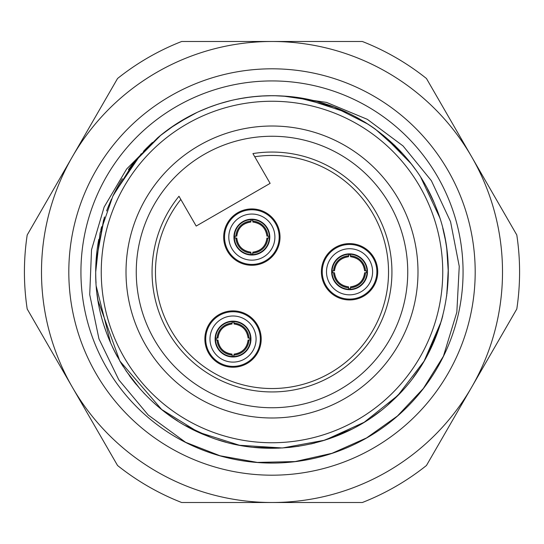 <?xml version="1.0" encoding="UTF-8"?>
<svg xmlns="http://www.w3.org/2000/svg" width="544" height="544" viewBox="0 0 544 544"><rect width="100%" height="100%" fill="white"/><g stroke="black" fill="none" stroke-linecap="round" stroke-linejoin="round"><path stroke-width="0.82" d="M516.8 309.006A247.581 247.581 0 0 0 516.8 234.994L471.628 156.747A230.506 230.506 0 0 0 72.372 156.747A230.506 230.506 0 0 0 272 502.506A230.506 230.506 0 0 0 471.628 387.253L516.8 309.006M471.628 387.253A230.506 230.506 0 0 0 471.628 156.747L426.448 78.499A247.581 247.581 0 0 0 362.352 41.494L181.648 41.494A247.581 247.581 0 0 0 117.552 78.499L27.2 234.994A247.581 247.581 0 0 0 27.2 309.006L117.552 465.501A247.581 247.581 0 0 0 181.648 502.506L362.352 502.506A247.581 247.581 0 0 0 426.448 465.501L471.628 387.253M475.191 272A203.191 203.191 0 0 0 272 68.809A203.191 203.191 0 0 0 68.809 272A203.191 203.191 0 0 0 272 475.191A203.191 203.191 0 0 0 475.191 272M272 463.066A191.066 191.066 0 0 0 463.066 272A191.066 191.066 0 0 0 272 80.934A191.066 191.066 0 0 0 80.934 272A191.066 191.066 0 0 0 272 463.066C242.291 462.971 214.098 456.396 187.422 443.326M443.326 356.381L423.348 388.484L397.426 416.017L366.588 437.913L332.037 453.295L295.147 461.57L257.339 462.414L220.102 455.79L185.511 442.272M187.442 443.285L186.769 443M186.116 442.673L148.267 415.086L118.83 379.868L98.96 338.871L89.719 294.61L91.528 249.757L104.135 207.04L126.65 169L157.57 137.89A176.297 176.297 0 0 1 283.145 96.057C349.901 99.538 412.039 144.718 435.934 207.155C462.774 272.51 444.795 352.852 392.659 400.54C344.434 446.828 268.96 461.217 207.08 435.907C141.066 410.747 94.792 342.652 95.703 272A176.297 176.297 0 0 0 96.05 283.064M283.145 96.057L326.522 102.401L367.343 119.333L403.05 145.942L431.392 180.73L450.554 221.68L459.252 266.383L456.838 312.202L443.367 356.395M288.436 96.472L274.951 95.73M263.765 95.9L252.6 96.778M241.522 98.362L236.735 99.266M230.568 100.64L219.776 103.618M209.195 107.27L198.866 111.588M188.836 116.552L169.816 128.343M160.908 135.109L133.464 162.969L112.839 196.187L100.042 233.138L95.703 272A176.297 176.297 0 0 1 98.743 239.428M446.638 296.14L448.297 272L447.943 260.834M445.271 239.469L442.83 228.446M439.6 217.314L420.9 177.609M411.162 163.764L383.364 135.334M368.179 124.256L334.172 107.032L297.262 97.526M291.258 96.757L284.791 96.172M276.121 95.751L269.416 95.724M257.19 96.329L246.337 97.58M244.576 97.852L235.586 99.504M222.55 102.782L216.056 104.815M192.08 114.866L184.742 118.81M175.433 124.501L159.861 135.973M149.586 145.132L143.439 151.368M136.381 159.358L113.043 195.758M108.956 204.945L107.59 208.366M103.646 219.681L95.982 262.133M95.955 262.602L95.907 263.541M98.056 300.71L119.816 360.992L161.684 409.51M161.684 409.516L198.376 432.188L239.476 445.271L282.526 447.977L324.938 440.157L364.194 422.266L397.916 395.393L424.109 361.121L441.198 321.518M446.957 293.665L448.297 272L446.801 249.098M442.945 228.895L442.768 228.201M439.838 218.042L439.368 216.621M433.806 202.008L427.38 188.707M415.174 169.136L413.746 167.178M402.601 153.578L375.55 129.322M358.53 118.402L357.034 117.565M347.602 112.737L305.504 98.92M302.879 98.43L293.91 97.07M275.427 95.737L273.38 95.71M272 95.703L260.923 96.05M249.907 97.097L238.959 98.831M217.518 104.332L208.202 107.651M196.935 112.486L177.534 123.148M168.375 129.377L160.324 135.585M152.109 142.752L144.976 149.75M141.229 153.768L113.886 194.024M111.486 199.097L108.038 207.223M104.414 217.274L96.016 261.582M96.302 286.47L110.575 342.863M125.902 370.668L140.44 389.354M428.482 353.192L440.504 323.823M441.429 320.722L442.775 315.778M97.097 294.1A176.297 176.297 0 0 0 98.824 305.034M168.382 414.63A176.297 176.297 0 0 0 176.331 420.077L177.507 420.832M185.518 425.626L209.909 436.995M217.818 439.763L225.896 442.163M235.606 444.496L244.29 446.107M253.341 447.304L278.678 448.168M288.782 447.494L299.05 446.209M310.678 443.999L314.758 443.034M322.592 440.878L351.533 429.338M357.299 426.285L358.299 425.728M372.014 417.18L380.263 411.142M387.926 404.818L401.73 391.374M413.229 377.516L418.764 369.675M423.021 362.95L426.102 357.639M430.154 349.894L434.452 340.476M446.916 293.998L448.27 269.144M101.245 315.846A176.297 176.297 0 0 0 101.368 316.329M104.332 326.482A176.297 176.297 0 0 0 108.079 336.892M112.486 347.065A176.297 176.297 0 0 0 117.504 356.925M119.707 360.808A176.297 176.297 0 0 0 123.148 366.466M129.377 375.625A176.297 176.297 0 0 0 136.163 384.37M143.487 392.686A176.297 176.297 0 0 0 144.854 394.121M151.32 400.513A176.297 176.297 0 0 0 159.61 407.83M448.27 268.899L448.045 262.657M370.831 126.011L364.283 121.788M359.686 119.061L355.191 116.566M342.747 110.527L334.703 107.229M323.544 103.408L321.994 102.945M446.903 249.9A176.297 176.297 0 0 0 445.339 239.863M439.668 217.518A176.297 176.297 0 0 0 436.58 208.808M431.514 196.935A176.297 176.297 0 0 0 427.645 189.21M414.623 168.375A176.297 176.297 0 0 0 409.945 162.228M400.513 151.314A176.297 176.297 0 0 0 399.289 150.022M395.536 146.227A176.297 176.297 0 0 0 393.992 144.731M375.673 129.411A176.297 176.297 0 0 0 370.539 125.814M346.147 112.057A176.297 176.297 0 0 0 336.899 108.086M326.475 104.332A176.297 176.297 0 0 0 318.662 101.993M315.84 101.245A176.297 176.297 0 0 0 305.034 98.824M294.093 97.097A176.297 176.297 0 0 0 286.137 96.274M152.442 142.44A176.297 176.297 0 0 0 149.845 144.888M147.587 147.091A176.297 176.297 0 0 0 144.466 150.287M135.068 160.956A176.297 176.297 0 0 0 128.459 169.646M122.4 178.731A176.297 176.297 0 0 0 112.839 196.187M107.739 207.978A176.297 176.297 0 0 0 106.617 210.943M104.516 216.961A176.297 176.297 0 0 0 104.094 218.266M101.619 226.732A176.297 176.297 0 0 0 101.245 228.16M101.089 228.766A176.297 176.297 0 0 0 100.844 229.752M272 442.748A170.748 170.748 0 0 0 442.748 272A170.748 170.748 0 0 0 272 101.252A170.748 170.748 0 0 0 101.252 272A170.748 170.748 0 0 0 272 442.748M199.009 145.574A145.989 145.989 0 0 1 398.432 199.009A145.989 145.989 0 0 1 344.991 398.432A145.989 145.989 0 0 1 145.568 344.991A145.989 145.989 0 0 1 199.009 145.574M339.871 389.558A135.742 135.742 0 0 0 389.558 204.129A135.742 135.742 0 0 0 204.129 154.442A135.742 135.742 0 0 0 154.442 339.871A135.742 135.742 0 0 0 339.871 389.558M252.919 153.578L254.748 156.747L252.919 153.578A119.952 119.952 0 0 1 331.976 375.877A119.952 119.952 0 0 1 178.983 196.262L180.812 199.437L178.983 196.262M254.748 156.747L270.123 183.376L196.187 226.059L180.812 199.437A116.532 116.532 0 0 0 226.773 379.399A116.532 116.532 0 0 0 387.627 286.532A116.532 116.532 0 0 0 254.748 156.747M265.941 261.501A28.172 28.172 0 0 0 276.25 223.013A28.172 28.172 0 0 0 237.769 212.704A28.172 28.172 0 0 0 227.453 251.192A28.172 28.172 0 0 0 265.941 261.501M335.471 247.384A28.172 28.172 0 0 0 325.156 285.865A28.172 28.172 0 0 0 363.644 296.181A28.172 28.172 0 0 0 373.952 257.693A28.172 28.172 0 0 0 335.471 247.384M218.946 314.656A28.172 28.172 0 0 0 208.638 353.144A28.172 28.172 0 0 0 247.119 363.453A28.172 28.172 0 0 0 257.434 324.972A28.172 28.172 0 0 0 218.946 314.656M251.852 209.78A27.322 27.322 0 0 1 279.174 237.102A27.322 27.322 0 0 1 251.852 264.425A27.322 27.322 0 0 1 224.536 237.102A27.322 27.322 0 0 1 251.852 209.78A27.322 27.322 0 0 0 224.536 237.102A27.322 27.322 0 0 0 251.852 264.425A27.322 27.322 0 0 0 279.174 237.102A27.322 27.322 0 0 0 251.852 209.78M251.852 219.178A17.932 17.932 0 0 1 269.783 237.102A17.932 17.932 0 0 1 251.852 255.034A17.932 17.932 0 0 1 233.927 237.102A17.932 17.932 0 0 1 251.852 219.178M250.974 254.028A16.946 16.946 0 0 0 252.729 254.028M268.777 237.98A16.946 16.946 0 0 0 268.777 236.225M252.729 220.177A16.946 16.946 0 0 0 250.974 220.177M234.926 236.225A16.946 16.946 0 0 0 234.926 237.98M250.934 253.082L250.845 252.158A15.089 15.089 0 0 1 236.796 238.109L235.872 238.02A16.007 16.007 0 0 0 250.934 253.082L250.995 255.014M233.947 237.959L234.369 237.959A17.503 17.503 0 0 0 250.995 254.585M234.369 237.959L235.872 238.02M235.872 236.184L236.796 236.096C237.925 227.977 242.61 223.292 250.852 222.047L250.934 221.122A16.007 16.007 0 0 0 235.872 236.184L233.947 236.246M250.995 219.198L250.995 219.62A17.503 17.503 0 0 0 234.369 236.246M250.995 219.62L250.934 221.122M252.77 221.122L252.858 222.047A15.089 15.089 0 0 1 266.907 236.096L267.832 236.184A16.007 16.007 0 0 0 252.77 221.122L252.708 219.198M269.763 236.246L269.334 236.246A17.503 17.503 0 0 0 252.708 219.62M269.334 236.246L267.832 236.184M267.832 238.02L266.907 238.109C265.778 246.228 261.093 250.913 252.851 252.158L252.77 253.082A16.007 16.007 0 0 0 267.832 238.02L269.763 237.959M252.708 255.014L252.708 254.585A17.503 17.503 0 0 0 269.334 237.959M252.708 254.585L252.77 253.082M349.554 244.46A27.322 27.322 0 0 1 376.876 271.782A27.322 27.322 0 0 1 349.554 299.098A27.322 27.322 0 0 1 322.238 271.782A27.322 27.322 0 0 1 349.554 244.46A27.322 27.322 0 0 0 322.238 271.782A27.322 27.322 0 0 0 349.554 299.098A27.322 27.322 0 0 0 376.876 271.782A27.322 27.322 0 0 0 349.554 244.46M349.554 253.851A17.932 17.932 0 0 1 367.486 271.782A17.932 17.932 0 0 1 349.554 289.707A17.932 17.932 0 0 1 331.629 271.782A17.932 17.932 0 0 1 349.554 253.851M348.677 288.708A16.946 16.946 0 0 0 350.431 288.708M366.479 272.66A16.946 16.946 0 0 0 366.479 270.905M350.431 254.857A16.946 16.946 0 0 0 348.677 254.857M332.636 270.905A16.946 16.946 0 0 0 332.636 272.66M348.636 287.762L348.548 286.838A15.089 15.089 0 0 1 334.499 272.789L333.574 272.7A16.007 16.007 0 0 0 348.636 287.762L348.697 289.687M331.65 272.639L332.071 272.639A17.503 17.503 0 0 0 348.697 289.265M332.071 272.639L333.574 272.7M333.574 270.864L334.499 270.776A15.089 15.089 0 0 1 348.548 256.727L348.636 255.802A16.007 16.007 0 0 0 333.574 270.864L331.65 270.926M348.697 253.871L348.697 254.3A17.503 17.503 0 0 0 332.071 270.926M348.697 254.3L348.636 255.802M350.472 255.802L350.56 256.727A15.089 15.089 0 0 1 364.609 270.776L365.534 270.864A16.007 16.007 0 0 0 350.472 255.802L350.411 253.871M367.465 270.926L367.037 270.926A17.503 17.503 0 0 0 350.411 254.3M367.037 270.926L365.534 270.864M365.534 272.7L364.609 272.789C363.48 280.908 358.795 285.593 350.56 286.838L350.472 287.762A16.007 16.007 0 0 0 365.534 272.7L367.465 272.639M350.411 289.687L350.411 289.265A17.503 17.503 0 0 0 367.037 272.639M350.411 289.265L350.472 287.762M233.036 311.739A27.322 27.322 0 0 1 260.352 339.055A27.322 27.322 0 0 1 233.036 366.377A27.322 27.322 0 0 1 205.714 339.055A27.322 27.322 0 0 1 233.036 311.739A27.322 27.322 0 0 0 205.714 339.055A27.322 27.322 0 0 0 233.036 366.377A27.322 27.322 0 0 0 260.352 339.055A27.322 27.322 0 0 0 233.036 311.739M233.036 321.13A17.932 17.932 0 0 1 250.961 339.055A17.932 17.932 0 0 1 233.036 356.986A17.932 17.932 0 0 1 215.104 339.055A17.932 17.932 0 0 1 233.036 321.13M232.152 355.98A16.946 16.946 0 0 0 233.913 355.98M249.954 339.932A16.946 16.946 0 0 0 249.954 338.178M233.913 322.13A16.946 16.946 0 0 0 232.152 322.13M216.111 338.178A16.946 16.946 0 0 0 216.111 339.932M232.118 355.035L232.023 354.11A15.089 15.089 0 0 1 217.981 340.061L217.056 339.973A16.007 16.007 0 0 0 232.118 355.035L232.179 356.966M215.125 339.912L215.553 339.912A17.503 17.503 0 0 0 232.179 356.538M215.553 339.912L217.056 339.973M217.056 338.137L217.981 338.048C219.11 329.929 223.795 325.244 232.03 324L232.118 323.075A16.007 16.007 0 0 0 217.056 338.137L215.125 338.198M232.179 321.15L232.179 321.572A17.503 17.503 0 0 0 215.553 338.198M232.179 321.572L232.118 323.075M233.947 323.075L234.042 324A15.089 15.089 0 0 1 248.091 338.048L249.016 338.137A16.007 16.007 0 0 0 233.947 323.075L233.893 321.15M250.94 338.198L250.512 338.198A17.503 17.503 0 0 0 233.893 321.572M250.512 338.198L249.016 338.137M249.016 339.973L248.091 340.061A15.089 15.089 0 0 1 234.042 354.11L233.947 355.035A16.007 16.007 0 0 0 249.016 339.973L250.94 339.912M233.893 356.966L233.893 356.538A17.503 17.503 0 0 0 250.512 339.912M233.893 356.538L233.947 355.035M431.521 196.948L431.752 197.438M251.852 214.05A23.052 23.052 0 0 1 274.904 237.102A23.052 23.052 0 0 1 251.852 260.154A23.052 23.052 0 0 1 228.8 237.102A23.052 23.052 0 0 1 251.852 214.05M250.845 222.047A15.089 15.089 0 0 0 236.796 236.096M252.858 252.158A15.089 15.089 0 0 0 266.907 238.109M349.554 248.73A23.052 23.052 0 0 1 372.606 271.782A23.052 23.052 0 0 1 349.554 294.834A23.052 23.052 0 0 1 326.502 271.782A23.052 23.052 0 0 1 349.554 248.73M350.56 286.838A15.089 15.089 0 0 0 364.609 272.789M233.036 316.003A23.052 23.052 0 0 1 256.081 339.055A23.052 23.052 0 0 1 233.036 362.107A23.052 23.052 0 0 1 209.984 339.055A23.052 23.052 0 0 1 233.036 316.003M232.023 324A15.089 15.089 0 0 0 217.981 338.048M236.796 238.102C237.925 246.228 242.61 250.913 250.852 252.158M266.907 236.103C265.778 227.977 261.093 223.292 252.851 222.047M334.499 272.782C335.628 280.908 340.313 285.593 348.554 286.838M334.499 270.776C335.628 262.657 340.313 257.972 348.554 256.727M364.609 270.776C363.48 262.657 358.795 257.972 350.56 256.727M217.981 340.061C219.11 348.18 223.795 352.866 232.03 354.11M248.084 338.055C246.956 329.929 242.277 325.244 234.036 324M248.084 340.061C246.956 348.18 242.277 352.866 234.036 354.11"/></g></svg>
